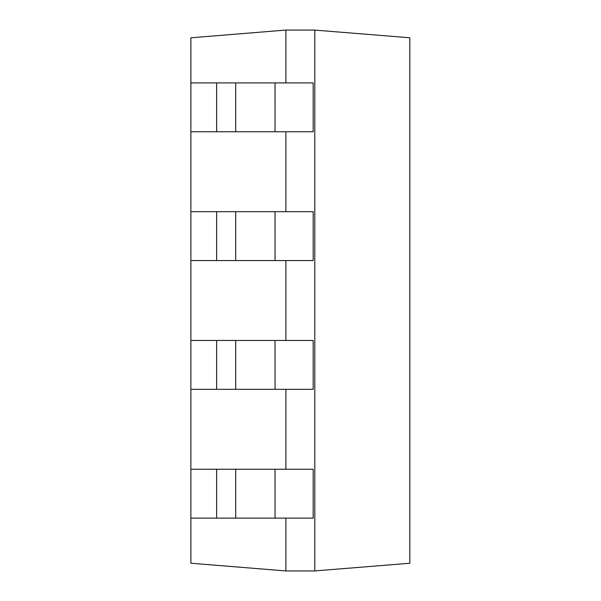<?xml version="1.0" encoding="UTF-8"?>
<svg xmlns="http://www.w3.org/2000/svg" width="601" height="601" viewBox="0 0 601 601"><rect width="100%" height="100%" fill="white"/><g stroke="black" fill="none" stroke-linecap="round" stroke-linejoin="round"><path stroke-width="0.9" d="M409.814 480.161L409.814 507.206M314.796 570.927L409.814 563.242L409.814 37.773L314.796 30.095M285.896 518.122L285.896 570.95L314.796 570.95L314.796 30.065L285.896 30.065L190.893 37.795L190.885 563.242M285.896 469.246L285.896 389.335M285.896 340.459L285.896 260.556M285.896 211.68L285.896 131.777M285.896 82.9L285.896 30.065M285.896 570.95L190.893 563.227M275.04 131.777L313.174 131.777L313.174 82.9L275.04 82.9L275.048 131.777L216.638 131.777L216.638 82.9L275.048 82.9M216.638 131.777L190.885 131.777M190.885 82.9L216.638 82.9M275.04 260.556L313.174 260.556L313.174 211.68L275.04 211.68L275.048 260.556L216.638 260.556L216.638 211.68L275.048 211.68M216.638 260.556L190.885 260.556M190.885 211.68L216.638 211.68M275.04 389.335L313.174 389.335L313.174 340.459L275.04 340.459L275.048 389.335L216.638 389.335L216.638 340.459L275.048 340.459M216.638 389.335L190.885 389.335M190.885 340.459L216.638 340.459M275.04 518.122L313.174 518.122L313.174 469.246L275.04 469.246L275.048 518.122L216.638 518.122L216.638 469.246L275.048 469.246M216.638 518.122L190.885 518.122M190.885 469.246L216.638 469.246M235.705 131.777L235.705 82.9M235.705 260.556L235.705 211.68M235.705 389.335L235.705 340.459M235.705 518.122L235.705 469.246"/></g></svg>
